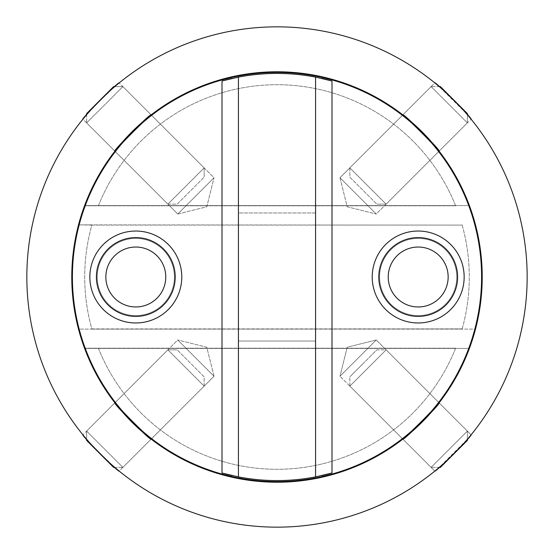 <?xml version="1.0" encoding="UTF-8"?>
<svg xmlns="http://www.w3.org/2000/svg" width="554" height="554" viewBox="0 0 554 554"><rect width="100%" height="100%" fill="white"/><g stroke="black" fill="none" stroke-linecap="round" stroke-linejoin="round"><path stroke-width="0.42" stroke-dasharray="2.77 2.08" d="M339.976 177.744L402.398 115.329C402.516 112.968 441.032 151.484 438.671 151.602C441.039 151.498 402.543 112.988 402.398 115.329L349.844 167.876L386.124 204.156L349.844 167.876L349.844 177.162L376.838 204.156L349.844 177.162L349.844 167.876L431.109 86.618L467.382 122.891L431.109 86.618L402.834 114.886L434.821 82.906C434.71 80.766 473.227 119.283 471.094 119.179L459.868 106.299L439.274 86.618L431.109 86.618L440.395 86.618L453.892 100.108L440.395 86.618L467.382 113.605L453.892 100.108L467.382 113.605L467.382 122.891L386.124 204.156L376.838 204.156L386.124 204.156L438.671 151.602C441.039 151.498 402.543 112.988 402.398 115.329L339.976 177.744L376.256 214.024L438.671 151.602L376.256 214.024L339.976 177.744L376.256 214.024L339.976 177.744L347.219 206.781L376.256 214.024L347.219 206.781L339.976 177.744M177.744 214.024L115.329 151.602C112.968 151.484 151.484 112.968 151.602 115.329C151.498 112.961 112.988 151.457 115.329 151.602L167.876 204.156L204.156 167.876L167.876 204.156L177.162 204.156L204.156 177.162L177.162 204.156L167.876 204.156L86.618 122.891L122.891 86.618L86.618 122.891L114.886 151.166L82.906 119.179C80.766 119.29 119.283 80.773 119.179 82.906L106.299 94.132L86.618 114.726L86.618 122.891L86.618 113.605L100.108 100.108L86.618 113.605L113.605 86.618L100.108 100.108L113.605 86.618L122.891 86.618L204.156 167.876L204.156 177.162L204.156 167.876L151.602 115.329C151.498 112.961 112.988 151.457 115.329 151.602L177.744 214.024L214.024 177.744L151.602 115.329L214.024 177.744L177.744 214.024L214.024 177.744L177.744 214.024L206.781 206.781L214.024 177.744L206.781 206.781L177.744 214.024M214.024 376.256L151.602 438.671C151.484 441.032 112.968 402.516 115.329 402.398C112.961 402.502 151.457 441.012 151.602 438.671L204.156 386.124L167.876 349.844L204.156 386.124L204.156 376.838L177.162 349.844L204.156 376.838L204.156 386.124L122.891 467.382L86.618 431.109L122.891 467.382L151.166 439.114L119.179 471.094C119.29 473.234 80.773 434.717 82.906 434.821L94.132 447.701L114.726 467.382L122.891 467.382L113.605 467.382L100.108 453.892L113.605 467.382L86.618 440.395L100.108 453.892L86.618 440.395L86.618 431.109L167.876 349.844L177.162 349.844L167.876 349.844L115.329 402.398C112.961 402.502 151.457 441.012 151.602 438.671L214.024 376.256L177.744 339.976L115.329 402.398L177.744 339.976L214.024 376.256L177.744 339.976L214.024 376.256L206.781 347.219L177.744 339.976L206.781 347.219L214.024 376.256M440.603 466.246L460.699 446.808L471.094 434.821L439.114 402.834C441.469 402.945 402.952 441.469 402.834 439.114C402.938 441.476 441.448 402.98 439.114 402.834C441.469 402.945 402.952 441.469 402.834 439.114L431.109 467.382L440.395 467.382L467.382 440.395L440.395 467.382L467.382 440.395L467.382 431.109L467.382 439.274L439.274 467.382L431.109 467.382L449.246 449.246L431.109 467.382L349.844 386.124L349.844 376.838L363.341 363.341L349.844 376.838L349.844 386.124L367.988 367.988L349.844 386.124L402.398 438.671L339.976 376.256L402.398 438.671C402.502 441.039 441.012 402.543 438.671 402.398L376.256 339.976L339.976 376.256L347.219 347.219L376.256 339.976L339.976 376.256L376.256 339.976L347.219 347.219L339.976 376.256L376.256 339.976L438.671 402.398C441.032 402.516 402.516 441.032 402.398 438.671C402.502 441.039 441.012 402.543 438.671 402.398L386.124 349.844L349.844 386.124L386.124 349.844L367.988 367.988L386.124 349.844L376.838 349.844L349.844 376.838L376.838 349.844L363.341 363.341L376.838 349.844L386.124 349.844L467.382 431.109L431.109 467.382L467.382 431.109L449.246 449.246L467.382 431.109L439.114 402.834L471.094 434.821C473.234 434.71 434.717 473.227 434.821 471.094L402.834 439.114L434.821 471.094M462.091 329.124A192.286 192.286 0 0 0 462.147 225.083L79.153 224.876A204.599 204.599 0 0 0 85.268 348.418L468.732 348.418A204.599 204.599 0 0 1 85.268 348.418L468.732 348.418A204.599 204.599 0 0 0 474.847 329.124L91.853 328.917A192.286 192.286 0 0 1 91.909 224.876L79.153 224.876L91.853 225.083A192.286 192.286 0 0 0 91.909 329.124L79.153 329.124A204.599 204.599 0 0 1 277 72.401A204.599 204.599 0 0 1 481.599 277A204.599 204.599 0 0 0 277 72.401A204.599 204.599 0 0 0 72.401 277A204.599 204.599 0 0 0 277 481.599A204.599 204.599 0 0 0 481.599 277A204.599 204.599 0 0 1 474.847 329.124L91.909 329.124M315.579 212.971L238.421 212.971L238.421 341.029L238.421 212.971L238.421 341.029L238.421 212.971L315.579 212.971L315.579 341.029L315.579 212.971L315.579 341.029L238.421 341.029L315.579 341.029L238.421 341.029L315.579 341.029L315.579 212.971L238.421 212.971L315.579 212.971M464.155 277A45.968 45.968 0 0 1 418.187 322.968A45.968 45.968 0 0 1 372.219 277A45.968 45.968 0 0 1 418.187 231.032A45.968 45.968 0 0 1 464.155 277M456.773 277A38.579 38.579 0 0 1 418.187 315.579A38.579 38.579 0 0 1 379.608 277A38.579 38.579 0 0 1 418.187 238.421A38.579 38.579 0 0 1 456.773 277A38.579 38.579 0 0 1 418.187 315.579A38.579 38.579 0 0 1 379.608 277A38.579 38.579 0 0 1 418.187 238.421A38.579 38.579 0 0 1 456.773 277A38.579 38.579 0 0 0 418.187 238.421A38.579 38.579 0 0 0 379.608 277A38.579 38.579 0 0 0 418.187 315.579A38.579 38.579 0 0 0 456.773 277A38.579 38.579 0 0 0 418.187 238.421A38.579 38.579 0 0 0 379.608 277A38.579 38.579 0 0 0 418.187 315.579A38.579 38.579 0 0 0 456.773 277M181.781 277A45.968 45.968 0 0 1 135.813 322.968A45.968 45.968 0 0 1 89.845 277A45.968 45.968 0 0 1 135.813 231.032A45.968 45.968 0 0 1 181.781 277M174.392 277A38.579 38.579 0 0 1 135.813 315.579A38.579 38.579 0 0 1 97.227 277A38.579 38.579 0 0 1 135.813 238.421A38.579 38.579 0 0 1 174.392 277A38.579 38.579 0 0 1 135.813 315.579A38.579 38.579 0 0 1 97.227 277A38.579 38.579 0 0 1 135.813 238.421A38.579 38.579 0 0 1 174.392 277A38.579 38.579 0 0 0 135.813 238.421A38.579 38.579 0 0 0 97.227 277A38.579 38.579 0 0 0 135.813 315.579A38.579 38.579 0 0 0 174.392 277A38.579 38.579 0 0 0 135.813 238.421A38.579 38.579 0 0 0 97.227 277A38.579 38.579 0 0 0 135.813 315.579A38.579 38.579 0 0 0 174.392 277M98.467 348.418A192.286 192.286 0 0 0 455.533 348.418M455.617 205.79L85.191 205.79L455.617 205.79A192.286 192.286 0 0 0 98.383 205.79M331.998 473.005A203.574 203.574 0 0 1 222.002 473.005L238.421 476.883L238.421 77.117A203.574 203.574 0 0 1 315.579 77.117L315.579 476.883A203.574 203.574 0 0 1 238.421 476.883L238.421 77.117L222.002 80.995A203.574 203.574 0 0 1 331.998 80.995L315.579 77.117L315.579 476.883L331.998 473.005L331.998 80.995M222.002 80.995L222.002 473.005M91.853 225.083L462.147 225.083M462.091 224.876A192.286 192.286 0 0 1 462.147 328.917L79.153 329.124A204.599 204.599 0 0 0 481.599 277A204.599 204.599 0 0 0 468.732 205.582L85.268 205.582L468.732 205.582A204.599 204.599 0 0 0 79.153 224.876L91.909 224.876M98.467 205.582A192.286 192.286 0 0 1 455.533 205.582M455.617 348.21L85.191 348.21L455.617 348.21A192.286 192.286 0 0 1 98.383 348.21M321.736 78.398A203.574 203.574 0 0 0 232.264 78.398M232.264 475.602A203.574 203.574 0 0 0 321.736 475.602M91.853 328.917L462.147 328.917M315.579 476.883L315.579 77.117M238.421 77.117L238.421 476.883M467.382 114.726L467.382 122.891L439.114 151.166L471.094 119.179L439.114 151.166C441.476 151.062 402.98 112.552 402.834 114.886C402.945 112.531 441.469 151.048 439.114 151.166C441.469 151.048 402.945 112.531 402.834 114.886L434.821 82.906M114.726 86.618L122.891 86.618L151.166 114.886L119.179 82.906L151.166 114.886C151.062 112.524 112.552 151.02 114.886 151.166C112.531 151.055 151.048 112.531 151.166 114.886C151.048 112.531 112.531 151.055 114.886 151.166L82.906 119.179L93.301 107.192L113.397 87.754M86.618 439.274L86.618 431.109L114.886 402.834L82.906 434.821L114.886 402.834C112.524 402.938 151.02 441.448 151.166 439.114C151.055 441.469 112.531 402.952 114.886 402.834C112.531 402.952 151.055 441.469 151.166 439.114L119.179 471.094L107.192 460.699L87.754 440.603M481.509 260.006A205.215 205.215 0 0 0 260.006 72.491A205.215 205.215 0 0 0 72.491 293.994A205.215 205.215 0 0 0 293.994 481.509A205.215 205.215 0 0 0 481.509 260.006M27.7 297.72A250.159 250.159 0 0 0 297.72 526.3A250.159 250.159 0 0 0 526.3 256.28A250.159 250.159 0 0 0 256.28 27.7A250.159 250.159 0 0 0 27.7 297.72M466.246 113.397L439.274 86.618M418.187 247.036A29.964 29.964 0 0 0 388.229 277A29.964 29.964 0 0 0 418.187 306.964A29.964 29.964 0 0 0 448.151 277A29.964 29.964 0 0 0 418.187 247.036A29.964 29.964 0 0 1 448.151 277A29.964 29.964 0 0 1 418.187 306.964A29.964 29.964 0 0 1 388.229 277A29.964 29.964 0 0 1 418.187 247.036M418.187 316.403A39.403 39.403 0 0 0 457.59 277A39.403 39.403 0 0 0 418.187 237.597A39.403 39.403 0 0 0 378.791 277A39.403 39.403 0 0 0 418.187 316.403A39.403 39.403 0 0 1 378.791 277A39.403 39.403 0 0 0 418.187 316.403A39.403 39.403 0 0 0 457.59 277A39.403 39.403 0 0 1 418.187 316.403M135.813 247.036A29.964 29.964 0 0 0 105.849 277A29.964 29.964 0 0 0 135.813 306.964A29.964 29.964 0 0 0 165.771 277A29.964 29.964 0 0 0 135.813 247.036A29.964 29.964 0 0 1 165.771 277A29.964 29.964 0 0 1 135.813 306.964A29.964 29.964 0 0 1 105.849 277A29.964 29.964 0 0 1 135.813 247.036M135.813 316.403A39.403 39.403 0 0 0 175.209 277A39.403 39.403 0 0 0 135.813 237.597A39.403 39.403 0 0 0 96.41 277A39.403 39.403 0 0 0 135.813 316.403A39.403 39.403 0 0 1 96.41 277A39.403 39.403 0 0 0 135.813 316.403A39.403 39.403 0 0 0 175.209 277A39.403 39.403 0 0 1 135.813 316.403M105.849 277A29.964 29.964 0 0 1 135.813 247.036A29.964 29.964 0 0 1 165.771 277A29.964 29.964 0 0 1 135.813 306.964A29.964 29.964 0 0 1 105.849 277A29.964 29.964 0 0 0 135.813 306.964A29.964 29.964 0 0 0 165.771 277A29.964 29.964 0 0 1 135.813 306.964A29.964 29.964 0 0 1 105.849 277M175.209 277A39.403 39.403 0 0 0 135.813 237.597A39.403 39.403 0 0 0 96.41 277A39.403 39.403 0 0 1 135.813 237.597A39.403 39.403 0 0 1 175.209 277A39.403 39.403 0 0 0 135.813 237.597A39.403 39.403 0 0 0 96.41 277A39.403 39.403 0 0 1 135.813 237.597A39.403 39.403 0 0 1 175.209 277M388.229 277A29.964 29.964 0 0 1 418.187 247.036A29.964 29.964 0 0 1 448.151 277A29.964 29.964 0 0 1 418.187 306.964A29.964 29.964 0 0 1 388.229 277A29.964 29.964 0 0 0 418.187 306.964A29.964 29.964 0 0 0 448.151 277A29.964 29.964 0 0 1 418.187 306.964A29.964 29.964 0 0 1 388.229 277M457.59 277A39.403 39.403 0 0 0 418.187 237.597A39.403 39.403 0 0 0 378.791 277A39.403 39.403 0 0 1 418.187 237.597A39.403 39.403 0 0 1 457.59 277A39.403 39.403 0 0 0 418.187 237.597A39.403 39.403 0 0 0 378.791 277A39.403 39.403 0 0 1 418.187 237.597A39.403 39.403 0 0 1 457.59 277"/><path stroke-width="0.83" d="M464.155 277A45.968 45.968 0 0 0 418.187 231.032A45.968 45.968 0 0 0 372.219 277A45.968 45.968 0 0 0 418.187 322.968A45.968 45.968 0 0 0 464.155 277M181.781 277A45.968 45.968 0 0 0 135.813 231.032A45.968 45.968 0 0 0 89.845 277A45.968 45.968 0 0 0 135.813 322.968A45.968 45.968 0 0 0 181.781 277M438.671 402.398C441.032 402.516 402.516 441.032 402.398 438.671L402.834 439.114C402.938 441.476 441.448 402.98 439.114 402.834L438.671 402.398M151.602 438.671C151.484 441.032 112.968 402.516 115.329 402.398L114.886 402.834C112.524 402.938 151.02 441.448 151.166 439.114L151.602 438.671M481.599 277A204.599 204.599 0 0 1 277 481.599A204.599 204.599 0 0 1 72.401 277A204.599 204.599 0 0 1 277 72.401A204.599 204.599 0 0 1 481.599 277M331.998 80.995L331.998 473.005L315.579 476.883L315.579 77.117L331.998 80.995A203.574 203.574 0 0 0 321.736 78.398M232.264 78.398A203.574 203.574 0 0 0 222.002 80.995L238.421 77.117L238.421 476.883A203.574 203.574 0 0 0 315.579 476.883M238.421 476.883L222.002 473.005A203.574 203.574 0 0 0 232.264 475.602M321.736 475.602A203.574 203.574 0 0 0 331.998 473.005M222.002 473.005L222.002 80.995M402.398 115.329C402.516 112.968 441.032 151.484 438.671 151.602L439.114 151.166C441.476 151.062 402.98 112.552 402.834 114.886L402.398 115.329M115.329 151.602C112.968 151.484 151.484 112.968 151.602 115.329L151.166 114.886C151.062 112.524 112.552 151.02 114.886 151.166L115.329 151.602M315.579 77.117A203.574 203.574 0 0 0 238.421 77.117M434.821 82.906L439.274 86.618L434.821 82.906C434.738 80.794 473.241 119.297 471.094 119.179L466.246 113.397M117.718 84.104L119.179 82.906C119.297 80.759 80.794 119.262 82.906 119.179L86.618 114.726L86.618 113.605L113.605 86.618L114.726 86.618M84.104 436.282L82.906 434.821C80.759 434.703 119.262 473.206 119.179 471.094L114.726 467.382L113.605 467.382L86.618 440.395L86.618 439.274M434.821 471.094C434.703 473.241 473.206 434.738 471.094 434.821L467.382 439.274L467.382 440.395L440.395 467.382L439.274 467.382L436.282 469.896M481.509 260.006A205.215 205.215 0 0 0 260.006 72.491A205.215 205.215 0 0 0 72.491 293.994A205.215 205.215 0 0 0 293.994 481.509A205.215 205.215 0 0 0 481.509 260.006M436.427 469.771L440.603 466.246M84.229 436.427L87.754 440.603M27.7 297.72A250.159 250.159 0 0 0 297.72 526.3A250.159 250.159 0 0 0 526.3 256.28A250.159 250.159 0 0 0 256.28 27.7A250.159 250.159 0 0 0 27.7 297.72M117.573 84.229L113.397 87.754M439.274 86.618L440.395 86.618L453.892 100.108L467.382 113.605L467.382 114.726M388.229 277A29.964 29.964 0 0 0 418.187 306.964A29.964 29.964 0 0 0 448.151 277A29.964 29.964 0 0 0 418.187 247.036A29.964 29.964 0 0 0 388.229 277M457.59 277A39.403 39.403 0 0 1 418.187 316.403A39.403 39.403 0 0 1 378.791 277A39.403 39.403 0 0 1 418.187 237.597A39.403 39.403 0 0 1 457.59 277M105.849 277A29.964 29.964 0 0 0 135.813 306.964A29.964 29.964 0 0 0 165.771 277A29.964 29.964 0 0 0 135.813 247.036A29.964 29.964 0 0 0 105.849 277M175.209 277A39.403 39.403 0 0 1 135.813 316.403A39.403 39.403 0 0 1 96.41 277A39.403 39.403 0 0 1 135.813 237.597A39.403 39.403 0 0 1 175.209 277"/></g></svg>
